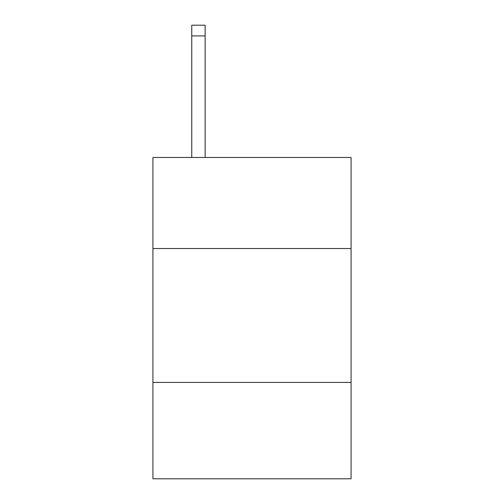 <?xml version="1.0" encoding="UTF-8"?>
<svg xmlns="http://www.w3.org/2000/svg" width="504" height="504" viewBox="0 0 504 504"><rect width="100%" height="100%" fill="white"/><g stroke="black" fill="none" stroke-linecap="round" stroke-linejoin="round"><path stroke-width="0.76" d="M351.074 248.516L351.074 157.475L152.926 157.475L152.926 248.516L351.074 248.516L351.074 478.8L152.926 478.8L152.926 248.516M351.074 382.404L152.926 382.404M205.141 157.475L205.141 35.91L191.753 35.91L191.753 25.2L205.141 25.2L205.141 35.91M191.753 157.475L191.753 35.91M205.141 25.2L191.753 25.2"/></g></svg>
